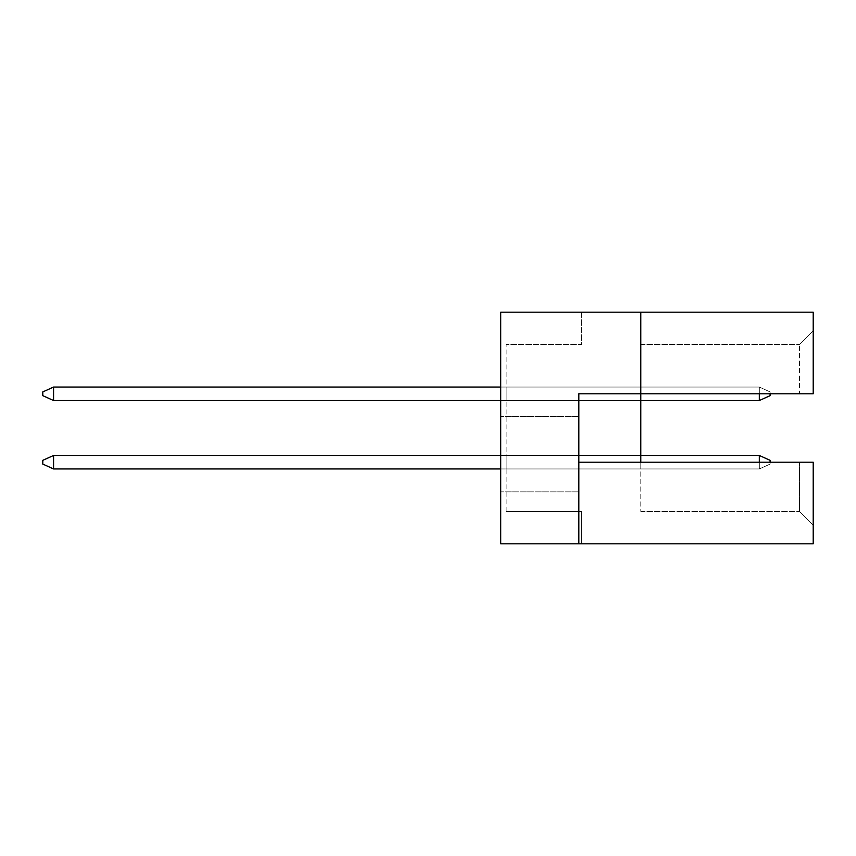 <?xml version="1.0" encoding="UTF-8"?>
<svg xmlns="http://www.w3.org/2000/svg" width="856" height="856" viewBox="0 0 856 856"><rect width="100%" height="100%" fill="white"/><g stroke="black" fill="none" stroke-linecap="round" stroke-linejoin="round"><path stroke-width="0.64" stroke-dasharray="4.28 3.21" d="M500.728 454.129L500.728 416.412L500.728 454.129M578.849 454.129L578.849 416.412L578.849 454.129M640.802 312.173L640.802 393.792L640.802 312.173L640.802 393.792L640.802 344.497L640.802 393.792L578.849 393.792L578.849 543.827L500.728 543.827L581.545 543.827L500.728 543.827L500.728 312.173L813.2 312.173L813.2 393.792L813.2 330.812L813.2 393.792L640.802 393.792L640.802 511.503L640.802 462.208L813.2 462.208L813.2 543.827L578.849 543.827L578.849 462.208L578.849 543.827M506.121 468.949L506.121 455.478L506.121 468.949L506.121 455.478L506.121 468.949L506.121 455.478L506.121 468.949L506.121 455.478L506.121 468.949L506.121 455.478L506.121 468.949L506.121 455.478L506.121 468.949L506.121 455.478L506.121 468.949L506.121 455.478L506.121 468.949L506.121 455.478L506.121 468.949L506.121 455.478L506.121 468.949L506.121 455.478L506.121 468.949L506.121 455.478L506.121 468.949L506.121 455.478L506.121 468.949L506.121 455.478L506.121 468.949L506.121 455.478L506.121 468.949L506.121 455.478L506.121 468.949L506.121 455.478L506.121 468.949L506.121 455.478L506.121 468.949L506.121 455.478L506.121 468.949L506.121 455.478L506.121 468.949L506.121 455.478L506.121 468.949L506.121 455.478L506.121 468.949L506.121 455.478L506.121 468.949L506.121 455.478L506.121 468.949L506.121 455.478L506.121 468.949L506.121 455.478L506.121 468.949L506.121 455.478L506.121 468.949L506.121 455.478L506.121 468.949L506.121 455.478L506.121 468.949L506.121 455.478L506.121 468.949L506.121 455.478L506.121 468.949L506.121 455.478L506.121 468.949L640.802 468.949L640.802 455.478L640.802 468.949L640.802 455.478L640.802 468.949L640.802 455.478L640.802 468.949L640.802 455.478L640.802 468.949L640.802 455.478L640.802 468.949L640.802 455.478L640.802 468.949L640.802 455.478L640.802 468.949L640.802 455.478L640.802 468.949L640.802 455.478L640.802 468.949L640.802 455.478L640.802 468.949L640.802 455.478L640.802 468.949L640.802 455.478L640.802 468.949L640.802 455.478L640.802 468.949L640.802 455.478L640.802 468.949L640.802 455.478L640.802 468.949L640.802 455.478L640.802 468.949L640.802 455.478L640.802 468.949L640.802 455.478L640.802 468.949L640.802 455.478L640.802 468.949L640.802 455.478L640.802 468.949L640.802 455.478L640.802 468.949L640.802 455.478L640.802 468.949L640.802 455.478L640.802 468.949L640.802 455.478L640.802 468.949L640.802 455.478L640.802 468.949L640.802 455.478L640.802 468.949L640.802 455.478L640.802 468.949L640.802 455.478L640.802 468.949L640.802 455.478L640.802 468.949L640.802 455.478L640.802 468.949L640.802 455.478L640.802 468.949L640.802 455.478L640.802 468.949L506.121 468.949M506.121 387.051L506.121 400.522L506.121 387.051L506.121 400.522L506.121 387.051L506.121 400.522L506.121 387.051L506.121 400.522L506.121 387.051L506.121 400.522L506.121 387.051L506.121 400.522L506.121 387.051L506.121 400.522L506.121 387.051L506.121 400.522L506.121 387.051L506.121 400.522L506.121 387.051L506.121 400.522L506.121 387.051L506.121 400.522L506.121 387.051L506.121 400.522L506.121 387.051L506.121 400.522L506.121 387.051L506.121 400.522L506.121 387.051L506.121 400.522L506.121 387.051L506.121 400.522L506.121 387.051L506.121 400.522L506.121 387.051L506.121 400.522L506.121 387.051L506.121 400.522L506.121 387.051L506.121 400.522L506.121 387.051L506.121 400.522L506.121 387.051L506.121 400.522L506.121 387.051L506.121 400.522L506.121 387.051L506.121 400.522L506.121 387.051L506.121 400.522L506.121 387.051L506.121 400.522L506.121 387.051L506.121 400.522L506.121 387.051L506.121 400.522L506.121 387.051L506.121 400.522L506.121 387.051L506.121 400.522L506.121 387.051L506.121 400.522L506.121 387.051L506.121 400.522L506.121 387.051L640.802 387.051L640.802 400.522L640.802 387.051L640.802 400.522L640.802 387.051L640.802 400.522L640.802 387.051L640.802 400.522L640.802 387.051L640.802 400.522L640.802 387.051L640.802 400.522L640.802 387.051L640.802 400.522L640.802 387.051L640.802 400.522L640.802 387.051L640.802 400.522L640.802 387.051L640.802 400.522L640.802 387.051L640.802 400.522L640.802 387.051L640.802 400.522L640.802 387.051L640.802 400.522L640.802 387.051L640.802 400.522L640.802 387.051L640.802 400.522L640.802 387.051L640.802 400.522L640.802 387.051L640.802 400.522L640.802 387.051L640.802 400.522L640.802 387.051L640.802 400.522L640.802 387.051L640.802 400.522L640.802 387.051L640.802 400.522L640.802 387.051L640.802 400.522L640.802 387.051L640.802 400.522L640.802 387.051L640.802 400.522L640.802 387.051L640.802 400.522L640.802 387.051L640.802 400.522L640.802 387.051L640.802 400.522L640.802 387.051L640.802 400.522L640.802 387.051L640.802 400.522L640.802 387.051L640.802 400.522L640.802 387.051L640.802 400.522L640.802 387.051L640.802 400.522L640.802 387.051L506.121 387.051M506.121 511.503L506.121 344.497L506.121 511.503L581.545 511.503L581.545 543.827L581.545 511.503L506.121 511.503M500.728 543.827L500.728 312.173L500.728 543.827M813.2 462.208L813.2 525.188L813.2 462.208L640.802 462.208L799.515 462.208L799.515 511.503L799.515 462.208L813.2 462.208M640.802 393.792L799.515 393.792L799.515 344.497L799.515 393.792L640.802 393.792M640.802 344.497L799.515 344.497L640.802 344.497M640.802 511.503L799.515 511.503L640.802 511.503M813.2 330.812L799.515 344.497L813.2 330.812M813.2 525.188L799.515 511.503L813.2 525.188M581.545 312.173L581.545 344.497L506.121 344.497L581.545 344.497L581.545 312.173M640.802 400.522L500.728 400.522M640.802 455.478L500.728 455.478M640.802 462.208L578.849 462.208M770.1 462.208L770.1 460.325L759.326 455.478L759.326 468.949L500.728 468.949M53.575 468.949L42.8 464.091L53.575 468.949L759.326 468.949L770.1 464.091L770.1 460.325L770.1 464.091L759.326 468.949L53.575 468.949L53.575 455.478L42.8 460.325L42.8 464.091L53.575 468.949L42.8 464.091L42.8 460.325L53.575 455.478L759.326 455.478L759.326 468.949L53.575 468.949L42.8 464.091L53.575 468.949L759.326 468.949L770.1 464.091L759.326 468.949L759.326 455.478L770.1 460.325L770.1 464.091L770.1 460.325L759.326 455.478L759.326 468.949L53.575 468.949L53.575 455.478L42.8 460.325L53.575 455.478L53.575 468.949L42.8 464.091L42.8 460.325L53.575 455.478L42.8 460.325L42.8 464.091L53.575 468.949L759.326 468.949L770.1 464.091L759.326 468.949L53.575 468.949L42.8 464.091L53.575 468.949L53.575 455.478L42.8 460.325L53.575 455.478L759.326 455.478L759.326 468.949L53.575 468.949L53.575 455.478L42.8 460.325L42.8 464.091L53.575 468.949L759.326 468.949L759.326 455.478L770.1 460.325L770.1 464.091L759.326 468.949L770.1 464.091L770.1 460.325L759.326 455.478L759.326 468.949L53.575 468.949L42.8 464.091L42.8 460.325L53.575 455.478L42.8 460.325L53.575 455.478L53.575 468.949L42.8 464.091L53.575 468.949L759.326 468.949L53.575 468.949L53.575 455.478L42.8 460.325L42.8 464.091L53.575 468.949L42.8 464.091L42.8 460.325L53.575 455.478L759.326 455.478L770.1 460.325L770.1 464.091L759.326 468.949L759.326 455.478L759.326 468.949L53.575 468.949L42.8 464.091L53.575 468.949L759.326 468.949L770.1 464.091L770.1 460.325L759.326 455.478L770.1 460.325L770.1 464.091L759.326 468.949L53.575 468.949L53.575 455.478L42.8 460.325L53.575 455.478L53.575 468.949L42.8 464.091L42.8 460.325L53.575 455.478L759.326 455.478L759.326 468.949L53.575 468.949L42.8 464.091L42.8 460.325L53.575 455.478L42.8 460.325L53.575 455.478L53.575 468.949L42.8 464.091L53.575 468.949L759.326 468.949L770.1 464.091L770.1 460.325L770.1 464.091L759.326 468.949L759.326 455.478L770.1 460.325L759.326 455.478L759.326 468.949L53.575 468.949L53.575 455.478L42.8 460.325L42.8 464.091L53.575 468.949L759.326 468.949L770.1 464.091L770.1 460.325L770.1 464.091L759.326 468.949L53.575 468.949L42.8 464.091L53.575 468.949L42.8 464.091L42.8 460.325L53.575 455.478L759.326 455.478L759.326 468.949L53.575 468.949L53.575 455.478L42.8 460.325L53.575 455.478L53.575 468.949L42.8 464.091L42.8 460.325L53.575 455.478L42.8 460.325L42.8 464.091L53.575 468.949L759.326 468.949L770.1 464.091L759.326 468.949L759.326 455.478L770.1 460.325L770.1 464.091L770.1 460.325L759.326 455.478L759.326 468.949L53.575 468.949L42.8 464.091L53.575 468.949L759.326 468.949L770.1 464.091L759.326 468.949L53.575 468.949L53.575 455.478L42.8 460.325L53.575 455.478L53.575 468.949L42.8 464.091L42.8 460.325L53.575 455.478L759.326 455.478L759.326 468.949L53.575 468.949L42.8 464.091L42.8 460.325L53.575 455.478L42.8 460.325L53.575 455.478L53.575 468.949L42.8 464.091L53.575 468.949L759.326 468.949L759.326 455.478L770.1 460.325L770.1 464.091L759.326 468.949L770.1 464.091L770.1 460.325L759.326 455.478L759.326 468.949L53.575 468.949L53.575 455.478L42.8 460.325L53.575 455.478L42.8 460.325L53.575 455.478L42.8 460.325L42.8 464.091L53.575 468.949L53.575 455.478L759.326 455.478L53.575 455.478L42.8 460.325L42.8 464.091L53.575 468.949L759.326 468.949L759.326 455.478L770.1 460.325L770.1 464.091L759.326 468.949L770.1 464.091L770.1 460.325L759.326 455.478L759.326 468.949L53.575 468.949L53.575 455.478L759.326 455.478L53.575 455.478L53.575 468.949L42.8 464.091L53.575 468.949L759.326 468.949L759.326 455.478L770.1 460.325L770.1 464.091L759.326 468.949L770.1 464.091L770.1 460.325L759.326 455.478L759.326 468.949L53.575 468.949L53.575 455.478L759.326 455.478L53.575 455.478L53.575 468.949L53.575 455.478L42.8 460.325L42.8 464.091L53.575 468.949L759.326 468.949L759.326 455.478L770.1 460.325L770.1 464.091L759.326 468.949L770.1 464.091L770.1 460.325L759.326 455.478L53.575 455.478L42.8 460.325L42.8 464.091L53.575 468.949L53.575 455.478L759.326 455.478L759.326 468.949L53.575 468.949L759.326 468.949L759.326 455.478L770.1 460.325L770.1 464.091L759.326 468.949L770.1 464.091L770.1 460.325L759.326 455.478L53.575 455.478L53.575 468.949L42.8 464.091L42.8 460.325L42.8 464.091L53.575 468.949L53.575 455.478L759.326 455.478L759.326 468.949L53.575 468.949L759.326 468.949L759.326 455.478L770.1 460.325L770.1 464.091L759.326 468.949L770.1 464.091L770.1 460.325L759.326 455.478L53.575 455.478L53.575 468.949L53.575 455.478L759.326 455.478L759.326 468.949L759.326 455.478L770.1 460.325L770.1 464.091L770.1 460.325L759.326 455.478L53.575 455.478L42.8 460.325L42.8 464.091L53.575 468.949L53.575 455.478L759.326 455.478L53.575 455.478L42.8 460.325L42.8 464.091L42.8 460.325L42.8 464.091L53.575 468.949L759.326 468.949L770.1 464.091L759.326 468.949L759.326 455.478L770.1 460.325L770.1 464.091L770.1 460.325L759.326 455.478L759.326 468.949L53.575 468.949L53.575 455.478L759.326 455.478L53.575 455.478L53.575 468.949L53.575 455.478L42.8 460.325L42.8 464.091L53.575 468.949L759.326 468.949L770.1 464.091L759.326 468.949L759.326 455.478L770.1 460.325L770.1 464.091L770.1 460.325L759.326 455.478L53.575 455.478L42.8 460.325L42.8 464.091L42.8 460.325L42.8 464.091L53.575 468.949L53.575 455.478L759.326 455.478L759.326 468.949L53.575 468.949L759.326 468.949L770.1 464.091L759.326 468.949L759.326 455.478L770.1 460.325L770.1 464.091L770.1 460.325L759.326 455.478L53.575 455.478L53.575 468.949L53.575 455.478L759.326 455.478L759.326 468.949L759.326 455.478L770.1 460.325L759.326 455.478L53.575 455.478L42.8 460.325L42.8 464.091L53.575 468.949L53.575 455.478L759.326 455.478L53.575 455.478L42.8 460.325L42.8 464.091L42.8 460.325L42.8 464.091L53.575 468.949L759.326 468.949L770.1 464.091L770.1 460.325L770.1 464.091L759.326 468.949L759.326 455.478L770.1 460.325L759.326 455.478L759.326 468.949L53.575 468.949L53.575 455.478L759.326 455.478L53.575 455.478L53.575 468.949L53.575 455.478L42.8 460.325L42.8 464.091L53.575 468.949L759.326 468.949L770.1 464.091L770.1 460.325L770.1 464.091L759.326 468.949L759.326 455.478L770.1 460.325L759.326 455.478L53.575 455.478L42.8 460.325L42.8 464.091L42.8 460.325L42.8 464.091L53.575 468.949L53.575 455.478L759.326 455.478L759.326 468.949L53.575 468.949L759.326 468.949L770.1 464.091L770.1 460.325L770.1 464.091L759.326 468.949L759.326 455.478L770.1 460.325L759.326 455.478L53.575 455.478L53.575 468.949L53.575 455.478L759.326 455.478L759.326 468.949L759.326 455.478L53.575 455.478L42.8 460.325L42.8 464.091L53.575 468.949L53.575 455.478L42.8 460.325L42.8 464.091L42.8 460.325L42.8 464.091L53.575 468.949L759.326 468.949L770.1 464.091L770.1 460.325L759.326 455.478L53.575 455.478L759.326 455.478L770.1 460.325L770.1 464.091L759.326 468.949L759.326 455.478L759.326 468.949L53.575 468.949L53.575 455.478L53.575 468.949L759.326 468.949L770.1 464.091L770.1 460.325L759.326 455.478L53.575 455.478L42.8 460.325L42.8 464.091L53.575 468.949L53.575 455.478L759.326 455.478L770.1 460.325L770.1 464.091L759.326 468.949L759.326 455.478L759.326 468.949L770.1 464.091L770.1 460.325L759.326 455.478L53.575 455.478L42.8 460.325L42.8 464.091L42.8 460.325L42.8 464.091L53.575 468.949L759.326 468.949L53.575 468.949L53.575 455.478L759.326 455.478L770.1 460.325L770.1 464.091L759.326 468.949L759.326 455.478L759.326 468.949L770.1 464.091L770.1 460.325L759.326 455.478L53.575 455.478L53.575 468.949L53.575 455.478L759.326 455.478L53.575 455.478L42.8 460.325L42.8 464.091L53.575 468.949L53.575 455.478L42.8 460.325L42.8 464.091L42.8 460.325L42.8 464.091L53.575 468.949L759.326 468.949L759.326 455.478L770.1 460.325L770.1 464.091L759.326 468.949L770.1 464.091L770.1 460.325L759.326 455.478L53.575 455.478L759.326 455.478L759.326 468.949L53.575 468.949L53.575 455.478L53.575 468.949L759.326 468.949L759.326 455.478L770.1 460.325L770.1 464.091L759.326 468.949L770.1 464.091L770.1 460.325L759.326 455.478L53.575 455.478L42.8 460.325L42.8 464.091L53.575 468.949L53.575 455.478L759.326 455.478L759.326 468.949L759.326 455.478L770.1 460.325L770.1 464.091L770.1 460.325L759.326 455.478L53.575 455.478L42.8 460.325L42.8 464.091L42.8 460.325L42.8 464.091L53.575 468.949L759.326 468.949L770.1 464.091L759.326 468.949L53.575 468.949L53.575 455.478L759.326 455.478L759.326 468.949L759.326 455.478L770.1 460.325L770.1 464.091L770.1 460.325L759.326 455.478L53.575 455.478L53.575 468.949L53.575 455.478L759.326 455.478L53.575 455.478L42.8 460.325L42.8 464.091L53.575 468.949L53.575 455.478L42.8 460.325L42.8 464.091L42.8 460.325L42.8 464.091L53.575 468.949L759.326 468.949L770.1 464.091L759.326 468.949L759.326 455.478L770.1 460.325L770.1 464.091L770.1 460.325L759.326 455.478L53.575 455.478L759.326 455.478L759.326 468.949L53.575 468.949L53.575 455.478L53.575 468.949L759.326 468.949L770.1 464.091L759.326 468.949L759.326 455.478L770.1 460.325L770.1 464.091L770.1 460.325L759.326 455.478L53.575 455.478L42.8 460.325L42.8 464.091L53.575 468.949L53.575 455.478L759.326 455.478L759.326 468.949L759.326 455.478L53.575 455.478L42.8 460.325L42.8 464.091L42.8 460.325L42.8 464.091L53.575 468.949L759.326 468.949L770.1 464.091L759.326 468.949L53.575 468.949L53.575 455.478L759.326 455.478L53.575 455.478L53.575 468.949L53.575 455.478L42.8 460.325L42.8 464.091L53.575 468.949L759.326 468.949L759.326 462.208M759.326 393.792L759.326 387.051L770.1 391.909L770.1 395.675L770.1 393.792M53.575 400.522L42.8 395.675L53.575 400.522L759.326 400.522L770.1 395.675L759.326 400.522L759.326 387.051L759.326 400.522L53.575 400.522L53.575 387.051L42.8 391.909L42.8 395.675L53.575 400.522L759.326 400.522L770.1 395.675L770.1 391.909L759.326 387.051L770.1 391.909L770.1 395.675L759.326 400.522L53.575 400.522L42.8 395.675L53.575 400.522L42.8 395.675L42.8 391.909L53.575 387.051L759.326 387.051L759.326 400.522L53.575 400.522L53.575 387.051L42.8 391.909L53.575 387.051L53.575 400.522L42.8 395.675L42.8 391.909L53.575 387.051L42.8 391.909L42.8 395.675L53.575 400.522L759.326 400.522L770.1 395.675L770.1 391.909L770.1 395.675L759.326 400.522L759.326 387.051L770.1 391.909L759.326 387.051L759.326 400.522L53.575 400.522L42.8 395.675L53.575 400.522L759.326 400.522L770.1 395.675L770.1 391.909L770.1 395.675L759.326 400.522L53.575 400.522L53.575 387.051L42.8 391.909L53.575 387.051L53.575 400.522L42.8 395.675L42.8 391.909L53.575 387.051L759.326 387.051L759.326 400.522L53.575 400.522L42.8 395.675L42.8 391.909L53.575 387.051L42.8 391.909L53.575 387.051L53.575 400.522L42.8 395.675L53.575 400.522L759.326 400.522L770.1 395.675L759.326 400.522L759.326 387.051L770.1 391.909L770.1 395.675L770.1 391.909L759.326 387.051L759.326 400.522L53.575 400.522L53.575 387.051L42.8 391.909L42.8 395.675L53.575 400.522L759.326 400.522L770.1 395.675L759.326 400.522L53.575 400.522L42.8 395.675L53.575 400.522L42.8 395.675L42.8 391.909L53.575 387.051L759.326 387.051L759.326 400.522L53.575 400.522L53.575 387.051L42.8 391.909L53.575 387.051L53.575 400.522L42.8 395.675L42.8 391.909L53.575 387.051L42.8 391.909L42.8 395.675L53.575 400.522L759.326 400.522L759.326 387.051L770.1 391.909L770.1 395.675L759.326 400.522L770.1 395.675L770.1 391.909L759.326 387.051L759.326 400.522L53.575 400.522L42.8 395.675L53.575 400.522L759.326 400.522L53.575 400.522L53.575 387.051L42.8 391.909L53.575 387.051L53.575 400.522L42.8 395.675L42.8 391.909L53.575 387.051L759.326 387.051L770.1 391.909L770.1 395.675L759.326 400.522L759.326 387.051L759.326 400.522L53.575 400.522L42.8 395.675L42.8 391.909L53.575 387.051L42.8 391.909L53.575 387.051L53.575 400.522L42.8 395.675L53.575 400.522L759.326 400.522L770.1 395.675L770.1 391.909L759.326 387.051L770.1 391.909L770.1 395.675L759.326 400.522L53.575 400.522L53.575 387.051L42.8 391.909L42.8 395.675L53.575 400.522L42.8 395.675L42.8 391.909L53.575 387.051L759.326 387.051L759.326 400.522L53.575 400.522L42.8 395.675L53.575 400.522L759.326 400.522L770.1 395.675L770.1 391.909L770.1 395.675L759.326 400.522L759.326 387.051L770.1 391.909L759.326 387.051L759.326 400.522L53.575 400.522L53.575 387.051L42.8 391.909L53.575 387.051L53.575 400.522L42.8 395.675L42.8 391.909L53.575 387.051L42.8 391.909L42.8 395.675L53.575 400.522L759.326 400.522L770.1 395.675L770.1 391.909L770.1 395.675L759.326 400.522L53.575 400.522L42.8 395.675L53.575 400.522L53.575 387.051L42.8 391.909L53.575 387.051L759.326 387.051L759.326 400.522L53.575 400.522L53.575 387.051L42.8 391.909L53.575 387.051L42.8 391.909L53.575 387.051L42.8 391.909L42.8 395.675L53.575 400.522L53.575 387.051L42.8 391.909L42.8 395.675L53.575 400.522L759.326 400.522L770.1 395.675L759.326 400.522L759.326 387.051L770.1 391.909L770.1 395.675L770.1 391.909L759.326 387.051L53.575 387.051L759.326 387.051L759.326 400.522L53.575 400.522L53.575 387.051L53.575 400.522L42.8 395.675L53.575 400.522L759.326 400.522L770.1 395.675L759.326 400.522L759.326 387.051L770.1 391.909L770.1 395.675L770.1 391.909L759.326 387.051L53.575 387.051L759.326 387.051L759.326 400.522L53.575 400.522L53.575 387.051L53.575 400.522L759.326 400.522L770.1 395.675L759.326 400.522L759.326 387.051L770.1 391.909L770.1 395.675L770.1 391.909L759.326 387.051L53.575 387.051L42.8 391.909L42.8 395.675L53.575 400.522L53.575 387.051L759.326 387.051L759.326 400.522L759.326 387.051L770.1 391.909L759.326 387.051L53.575 387.051L42.8 391.909L42.8 395.675L53.575 400.522L759.326 400.522L770.1 395.675L770.1 391.909L770.1 395.675L759.326 400.522L53.575 400.522L53.575 387.051L759.326 387.051L759.326 400.522L759.326 387.051L770.1 391.909L759.326 387.051L53.575 387.051L53.575 400.522L42.8 395.675L42.8 391.909L42.8 395.675L53.575 400.522L759.326 400.522L770.1 395.675L770.1 391.909L770.1 395.675L759.326 400.522L53.575 400.522L53.575 387.051L759.326 387.051L759.326 400.522L759.326 387.051L770.1 391.909L759.326 387.051L53.575 387.051L53.575 400.522L53.575 387.051L759.326 387.051L53.575 387.051L42.8 391.909L42.8 395.675L53.575 400.522L53.575 387.051L42.8 391.909L42.8 395.675L42.8 391.909L42.8 395.675L53.575 400.522L759.326 400.522L770.1 395.675L770.1 391.909L770.1 395.675L759.326 400.522L759.326 387.051L770.1 391.909L759.326 387.051L53.575 387.051L759.326 387.051L759.326 400.522L53.575 400.522L53.575 387.051L53.575 400.522L759.326 400.522L770.1 395.675L770.1 391.909L770.1 395.675L759.326 400.522L759.326 387.051L770.1 391.909L759.326 387.051L53.575 387.051L42.8 391.909L42.8 395.675L53.575 400.522L53.575 387.051L759.326 387.051L759.326 400.522L759.326 387.051L53.575 387.051L42.8 391.909L42.8 395.675L42.8 391.909L42.8 395.675L53.575 400.522L759.326 400.522L770.1 395.675L770.1 391.909L759.326 387.051L770.1 391.909L770.1 395.675L759.326 400.522L53.575 400.522L53.575 387.051L759.326 387.051L759.326 400.522L759.326 387.051L53.575 387.051L53.575 400.522L53.575 387.051L42.8 391.909L42.8 395.675L53.575 400.522L759.326 400.522L770.1 395.675L770.1 391.909L759.326 387.051L53.575 387.051L42.8 391.909L42.8 395.675L42.8 391.909L42.8 395.675L53.575 400.522L53.575 387.051L759.326 387.051L770.1 391.909L770.1 395.675L759.326 400.522L759.326 387.051L759.326 400.522L53.575 400.522L759.326 400.522L770.1 395.675L770.1 391.909L759.326 387.051L53.575 387.051L53.575 400.522L53.575 387.051L759.326 387.051L770.1 391.909L770.1 395.675L759.326 400.522L759.326 387.051L759.326 400.522L770.1 395.675L770.1 391.909L759.326 387.051L53.575 387.051L42.8 391.909L42.8 395.675L53.575 400.522L53.575 387.051L759.326 387.051L53.575 387.051L42.8 391.909L42.8 395.675L42.8 391.909L42.8 395.675L53.575 400.522L759.326 400.522L759.326 387.051L770.1 391.909L770.1 395.675L759.326 400.522L770.1 395.675L770.1 391.909L759.326 387.051L759.326 400.522L53.575 400.522L53.575 387.051L759.326 387.051L53.575 387.051L53.575 400.522L53.575 387.051L42.8 391.909L42.8 395.675L53.575 400.522L759.326 400.522L759.326 387.051L770.1 391.909L770.1 395.675L759.326 400.522L770.1 395.675L770.1 391.909L759.326 387.051L53.575 387.051L42.8 391.909L42.8 395.675L42.8 391.909L42.8 395.675L53.575 400.522L53.575 387.051L759.326 387.051L759.326 400.522L53.575 400.522L759.326 400.522L759.326 387.051L770.1 391.909L770.1 395.675L759.326 400.522L770.1 395.675L770.1 391.909L759.326 387.051L53.575 387.051L53.575 400.522L53.575 387.051L759.326 387.051L759.326 400.522L759.326 387.051L770.1 391.909L770.1 395.675L770.1 391.909L759.326 387.051L53.575 387.051L42.8 391.909L42.8 395.675L53.575 400.522L53.575 387.051L759.326 387.051L53.575 387.051L42.8 391.909L42.8 395.675L42.8 391.909L42.8 395.675L53.575 400.522L759.326 400.522L770.1 395.675L759.326 400.522L759.326 387.051L770.1 391.909L770.1 395.675L770.1 391.909L759.326 387.051L759.326 400.522L53.575 400.522L53.575 387.051L759.326 387.051L53.575 387.051L53.575 400.522L53.575 387.051L42.8 391.909L42.8 395.675L53.575 400.522L759.326 400.522L770.1 395.675L759.326 400.522L759.326 387.051L770.1 391.909L770.1 395.675L770.1 391.909L759.326 387.051L53.575 387.051L42.8 391.909L42.8 395.675L42.8 391.909L42.8 395.675L53.575 400.522L53.575 387.051L759.326 387.051L759.326 400.522L53.575 400.522L759.326 400.522L770.1 395.675L759.326 400.522L759.326 387.051L770.1 391.909L770.1 395.675L770.1 391.909L759.326 387.051L53.575 387.051L53.575 400.522L53.575 387.051L759.326 387.051L759.326 400.522L759.326 387.051L770.1 391.909L759.326 387.051L53.575 387.051L42.8 391.909L42.8 395.675L53.575 400.522L53.575 387.051L759.326 387.051L53.575 387.051L42.8 391.909L42.8 395.675L42.8 391.909L42.8 395.675L53.575 400.522L759.326 400.522L770.1 395.675L770.1 391.909L770.1 395.675L759.326 400.522L759.326 387.051L770.1 391.909L759.326 387.051L759.326 400.522L53.575 400.522L53.575 387.051L759.326 387.051L53.575 387.051L53.575 400.522L53.575 387.051L42.8 391.909L42.8 395.675L53.575 400.522L759.326 400.522L770.1 395.675L770.1 391.909L770.1 395.675L759.326 400.522L759.326 387.051L770.1 391.909L759.326 387.051L53.575 387.051L42.8 391.909L42.8 395.675L42.8 391.909L42.8 395.675L53.575 400.522L53.575 387.051L759.326 387.051L759.326 400.522L53.575 400.522L759.326 400.522L770.1 395.675L770.1 391.909L770.1 395.675L759.326 400.522L759.326 387.051L770.1 391.909L759.326 387.051L53.575 387.051L53.575 400.522L53.575 387.051L759.326 387.051L759.326 400.522L759.326 387.051L53.575 387.051L42.8 391.909L42.8 395.675L53.575 400.522L53.575 387.051L42.8 391.909L42.8 395.675L42.8 391.909L42.8 395.675L53.575 400.522L759.326 400.522L770.1 395.675L770.1 391.909L759.326 387.051L53.575 387.051L759.326 387.051L770.1 391.909L770.1 395.675L759.326 400.522L759.326 387.051L759.326 400.522L53.575 400.522L53.575 387.051L53.575 400.522L759.326 400.522L770.1 395.675L770.1 391.909L759.326 387.051L53.575 387.051L42.8 391.909L42.8 395.675L53.575 400.522L53.575 387.051L500.728 387.051M770.1 460.325L759.326 455.478L770.1 460.325L770.1 464.091L770.1 460.325L759.326 455.478L759.326 468.949L759.326 455.478L770.1 460.325M53.575 455.478L42.8 460.325L53.575 455.478L759.326 455.478M759.326 468.949L770.1 464.091L759.326 468.949M53.575 387.051L42.8 391.909L53.575 387.051L759.326 387.051L759.326 400.522M770.1 391.909L759.326 387.051L770.1 391.909M578.849 416.412L500.728 416.412L578.849 416.412M578.849 491.836L500.728 491.836L578.849 491.836"/><path stroke-width="1.28" d="M640.802 462.208L640.802 393.792L813.2 393.792L813.2 312.173L500.728 312.173L500.728 543.827L813.2 543.827L813.2 462.208L578.849 462.208M578.849 543.827L578.849 393.792L640.802 393.792L640.802 312.173M759.326 462.208L759.326 455.478L770.1 460.325L770.1 462.208M759.326 455.478L640.802 455.478M500.728 455.478L53.575 455.478L53.575 468.949L500.728 468.949M53.575 468.949L42.8 464.091L42.8 460.325L53.575 455.478M770.1 393.792L770.1 395.675L759.326 400.522L640.802 400.522M500.728 387.051L53.575 387.051L53.575 400.522L500.728 400.522M759.326 400.522L759.326 393.792M53.575 400.522L42.8 395.675L42.8 391.909L53.575 387.051"/></g></svg>
